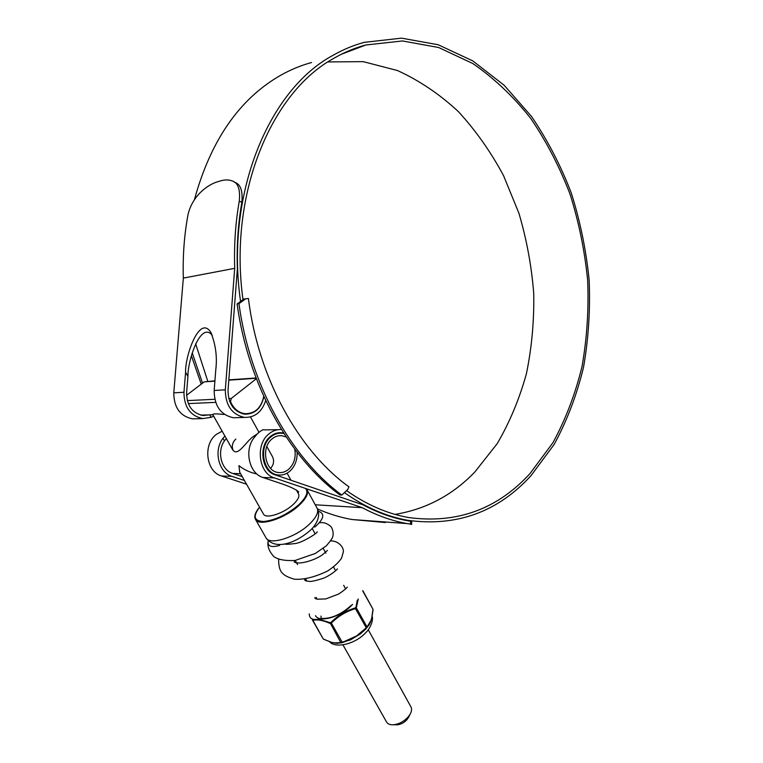 <?xml version="1.0" encoding="UTF-8"?>
<svg xmlns="http://www.w3.org/2000/svg" width="763" height="763" viewBox="0 0 763 763"><rect width="100%" height="100%" fill="white"/><g stroke="black" fill="none" stroke-linecap="round" stroke-linejoin="round"><path stroke-width="1.14" d="M201.232 384.151L191.418 355.806M202.529 383.169L192.247 352.859M341.814 495.053C291.294 457.943 249.94 384.657 238.953 303.655L237.112 303.941C248.08 384.771 289.396 457.905 339.897 494.949L341.814 495.053L347.756 489.484L348.939 486.832C298.972 451.009 258.209 378.295 248.414 298.457L242.93 299.172M238.953 303.655L245.8 298.724M237.112 303.941L243.96 299.01M408.71 716.982L407.07 719.547C404.323 722.571 401.119 724.325 397.456 724.812L395.673 724.783M386.459 721.846L386.65 722.189C387.957 724.135 390.313 724.993 393.718 724.745C399.278 724.001 404.152 721.34 408.319 716.753L410.084 714.292C411.772 711.288 412.039 708.779 410.875 706.748L368.233 629.694M224.446 414.376L223.397 414.414C216.425 413.68 212.877 413.718 212.734 414.528L232.41 449.331C237.331 457.562 244.58 443.456 252.648 436.97L257.245 433.928M263.74 396.331C261.337 407.795 255.166 413.594 245.228 413.718C238.619 412.84 233.716 408.834 230.512 401.681L229.768 401.719M228.757 398.601L231.237 398.477L256.358 378.715M186.553 395.301L204.246 381.862L214.918 380.832M231.237 398.477L230.512 401.681M346.536 490.628C367.07 505.011 387.957 514.014 409.216 517.629C457.161 523.847 497.428 509.15 530.018 473.546L552.937 442.721C565.631 419.354 575.321 393.985 582.007 366.612C586.957 338.505 588.845 309.768 587.663 280.393C584.763 251.037 578.907 222.338 570.095 194.307C559.66 167.011 546.546 141.718 530.752 118.437C513.547 96.672 494.243 78.37 472.822 63.539L438.658 47.516L402.483 40.954L365.782 44.998C354.967 47.859 344.428 52.237 334.175 58.122C271.256 92.037 228.299 193.983 242.996 299.706M395.034 514.386C425.868 509.293 452.43 495.216 474.7 472.163L497.18 443.684C509.76 422.139 519.527 398.715 526.48 373.422C531.792 347.442 534.214 320.813 533.728 293.545C531.611 266.249 526.67 239.477 518.916 213.23L503.58 175.7C490.914 152.037 475.874 130.702 458.477 111.703C439.869 94.374 419.583 80.668 397.599 70.587L363.293 61.66L327.976 61.927M246.525 484.19L221.48 475.969C206.048 471.849 202.681 444.324 216.415 434.347L222.147 431.171M297.894 492.745L298.743 491.877C295.367 489.016 288.643 485.974 278.581 482.75L262.911 477.476C249.415 473.642 244.026 450.723 253.764 438.134L257.226 433.947C260.87 430.551 263.245 429.197 264.351 429.874L278.152 429.683M315.243 504.782L362.263 507.681L274.346 477.886C258.581 473.546 255.042 444.39 269.024 433.832C272.839 430.714 276.979 429.302 281.461 429.588M224.923 436.083L222.968 438.296C213.325 450.475 218.599 472.631 231.933 476.35L244.418 480.48M226.344 438.601L224.436 440.9C216.597 451.648 221.346 470.218 232.677 473.422L242.224 476.598M411.009 521.625L411.734 521.673L411.591 524.486L410.484 524.143L410.628 521.243L408.071 520.814C393.002 518.191 377.99 512.86 363.045 504.839L275.1 474.824C261.375 471.009 258.304 445.659 270.464 436.436C273.936 433.594 277.713 432.373 281.795 432.764L283.664 433.098M344.418 492.612C365.315 507.385 386.583 516.646 408.234 520.385C457.018 526.804 497.943 511.897 531.01 475.654L554.176 444.409C566.995 420.747 576.771 395.062 583.504 367.356C588.492 338.925 590.371 309.854 589.15 280.145C586.203 250.455 580.252 221.442 571.315 193.096C560.748 165.495 547.462 139.925 531.458 116.386L504.171 85.275L472.774 60.897L438.153 44.731L401.5 38.15L364.304 42.346C353.555 45.217 343.092 49.566 332.887 55.394C268.805 89.71 225.104 193.84 240.564 301.452M311.562 62.518C300.927 65.408 290.569 69.7 280.488 75.384C239.372 98.971 210.683 140.411 194.412 199.715M195.633 343.779L207.813 381.328M212.343 335.424C200.593 320.45 187.507 361.118 187.936 376.445L186.62 392.573C186.744 405.592 192.247 413.241 203.13 415.53L209.119 414.862M263.836 396.541C261.337 408.215 255.023 414.109 244.894 414.223C233.821 411.82 228.194 403.799 228.032 390.17L237.379 268.681C236.606 245.915 238.085 223.817 241.833 202.376L239.296 201.05C240.44 189.338 237.999 182.605 231.981 180.86C228.566 179.629 224.78 179.629 220.612 180.879L217.665 181.737C207.717 184.636 192.505 195.576 188.041 214.489C184.226 235.08 182.653 256.282 183.339 278.104L234.708 268.328C233.936 245.219 235.462 222.786 239.296 201.05M237.57 417.619L233.335 417.733C220.726 414.986 214.327 405.906 214.155 390.484L215.776 369.845C217.331 357.151 215.719 344.742 210.95 332.601C199.601 313.831 184.932 356.197 185.59 372.306L183.959 392.258C184.093 407.156 190.388 415.93 202.824 418.582L211.093 417.342L213.64 416.121M196.711 418.744L192.543 418.868C180.163 416.245 173.907 407.576 173.783 392.85L183.339 278.104M265.686 400.518C261.967 411.925 254.937 417.561 244.599 417.418C231.933 414.633 225.505 405.439 225.314 389.826L234.708 268.328M234.298 182.119L234.46 182.204C240.488 183.94 242.949 190.674 241.833 202.376M410.628 521.243L411.734 521.673M410.484 524.143L407.07 523.571C392.077 520.919 377.141 515.626 362.263 507.681M385.344 522.531L352.115 519.527C340.556 517.514 329.025 513.995 317.513 508.959M296.33 489.922L298.457 493.775C299.792 496.341 297.999 499.956 293.078 504.601C283.702 513.442 266.029 519.136 263.55 514.205L263.369 513.88M256.902 473.995C249.94 472.507 243.95 469.712 238.943 465.611L239.735 472.211M270.607 468.396C274.07 464.228 274.508 459.994 271.933 455.711M294.756 449.14C296.111 457.266 294.117 463.942 288.776 469.178C285.591 471.896 282.091 473.003 278.257 472.507C265.133 471.372 260.727 447.49 272.095 438.878C275.109 436.407 278.39 435.349 281.929 435.702L286.201 436.989M297.131 452.268C297.37 460.07 294.947 466.365 289.873 471.172C286.249 474.262 282.262 475.53 277.904 474.948C263.054 473.632 258.094 446.574 270.979 436.846C274.375 434.061 278.075 432.869 282.062 433.25L283.989 433.603M233.106 450.284C231.485 446.212 232.4 442.464 235.843 439.04M369.521 624.22L365.696 629.132L360.479 633.834L355.348 636.952L366.841 627.31L371.228 620.071L369.464 623.972M358.286 599.003L356.245 608.159L355.491 608.664L355.272 607.92L355.959 607.205L357.284 600.119M312.449 619.012L312.525 620.185L323.264 638.993L330.217 641.931M319.611 619.422L330.017 622.637L330.97 622.379C337.923 615.493 346.021 610.667 355.272 607.92M372.01 616.924L371.848 617.62M358.744 634.272L360.765 633.214M360.479 633.834L366.478 628.149L355.491 608.664C346.373 611.297 338.371 616.065 331.485 622.951L329.921 623.371C322.987 620.281 317.294 619.27 312.859 620.338L323.264 638.993M349.483 639.966L355.348 636.952L350.179 640.014L337.58 643.352L333.231 642.808L341.309 642.866L359.03 634.835M371.924 617.257L372.086 616.285M329.626 641.673L330.522 642.017M349.216 640.09L350.179 640.014M342.444 642.57L350.198 639.652L342.396 642.589L330.97 622.379M369.912 623.085L366.478 628.159L370.084 622.217M367.232 627.348L355.959 607.205M330.017 622.637L340.803 642.618L335.615 642.856M341.442 642.837L342.396 642.589L341.442 642.837M324.094 639.461L330.331 641.817M371.858 616.99L373.002 609.255L362.74 590.972M373.002 610.257L371.924 617.305L370.16 622.99M331.19 642.236L336.225 643.314M351.743 639.203L351.409 638.669M321.042 616.046L321.109 618.593C313.288 620.7 309.339 619.117 309.253 613.853M313.841 526.47L314.795 527.052C324.075 518.916 325.238 513.633 318.295 511.191M268.233 540.605C267.174 546.222 270.951 547.824 279.582 545.44M215.671 402.359L188.289 403.598M256.187 378.276L228.805 380.165M214.889 381.128L204.246 381.862M187.307 400.623L214.794 399.278M221.48 475.969L231.933 476.35M262.911 477.476L274.346 477.886M173.783 392.85L183.959 392.258M214.155 390.484L225.314 389.826M187.936 376.445L185.59 372.306M211.093 417.342L209.682 414.843M224.436 440.9L222.968 438.296M306.888 489.531C308.843 493.27 306.24 498.544 299.067 505.344C285.324 518.401 259.21 526.813 255.586 519.555L255.347 519.136M259.592 507.233C252.601 516.351 253.984 521.119 263.75 521.52C275.424 520.137 287.031 514.605 298.562 504.944C306.411 497.419 308.7 491.906 305.448 488.425M307.136 489.989L316.998 507.977C319.029 511.859 316.521 517.238 309.463 524.114C295.92 537.305 269.883 545.516 266.115 537.991L265.839 537.505M352.563 604.372L351.781 605.193C340.985 616.895 319.153 623.094 315.491 615.674M341.309 642.866L336.569 643.142M321.233 618.459C331.19 618.869 341.195 614.501 351.247 605.345M397.456 724.812L393.718 724.745M386.65 722.189L342.959 644.897M317.093 599.136L316.14 597.439M306.85 581.024L305.744 579.06M297.589 564.63L295.224 560.443M200.755 415.129L212.858 414.748M242.491 413.804L245.228 413.718M228.824 379.869L256.072 377.981M345.668 588.922L343.674 585.326M335.634 570.791L333.517 566.976M325.877 553.165L323.245 548.406M315.167 533.823L312.181 528.416M272.248 456.274L266.84 446.508M258.972 432.297L250.493 416.97M408.234 717.926L410.084 714.292M341.29 54.287L365.782 44.998M404.38 520.118L408.234 520.385M278.485 432.802L281.795 432.764M192.543 418.868L202.824 418.582M233.335 417.733L244.599 417.418M352.115 519.527L407.07 523.571M211.485 333.574L210.95 332.601M316.998 507.977C322.053 517.343 314.108 527.052 310.198 530.419C297.217 541.911 275.805 551.287 266.115 537.991L255.586 519.555C253.831 516.532 255.157 512.402 259.563 507.176M263.55 514.205L239.506 471.811M279.077 435.721L281.929 435.702M232.772 473.461L240.583 473.718M275.185 474.863L277.904 474.948M276.13 433.308L278.829 433.279M290.999 480.251L287.088 473.165M372.172 616.208C373.86 621.492 368.443 630.591 366.021 632.336C356.168 643.724 335.71 648.998 329.578 641.731M366.478 628.159L360.966 633.052M373.002 609.255L362.816 590.657M347.289 587.071C346.688 588.197 343.855 590.495 338.791 593.976L325.791 598.926L317.36 599.203C315.405 598.755 314.604 598.221 314.947 597.601M337.399 568.883C337.132 569.703 331.237 574.825 324.084 578.001C315.624 580.834 310.379 581.911 308.338 581.253C305.305 580.986 304.141 580.29 304.857 579.184M327.394 550.457L322.348 554.873C312.992 561.263 300.889 563.39 298.362 562.903C294.632 562.846 293.431 562.045 294.766 560.509M317.265 531.792C317.208 533.404 300.965 543.428 294.585 543.59C288.061 544.42 284.876 544.515 285.038 543.876M330.646 540.929C338.257 540.624 343.827 547.233 343.388 551.744L341.586 558.068C339.077 562.083 334.471 566.365 327.766 570.924C315.071 577.057 303.998 579.823 294.547 579.231C288.5 577.543 284.485 575.55 282.501 573.242C279.907 570.962 278.619 566.318 278.629 559.308M319.897 522.789C323.655 522.073 327.461 523.437 331.295 526.899C333.069 530.323 333.574 533.547 332.782 536.57C332.725 537.81 330.57 540.891 326.326 545.822L315.3 553.48L295.09 560.462C285.085 560.958 277.98 559.651 273.793 556.542C268.938 551.077 267.069 545.86 268.185 540.872"/></g></svg>
